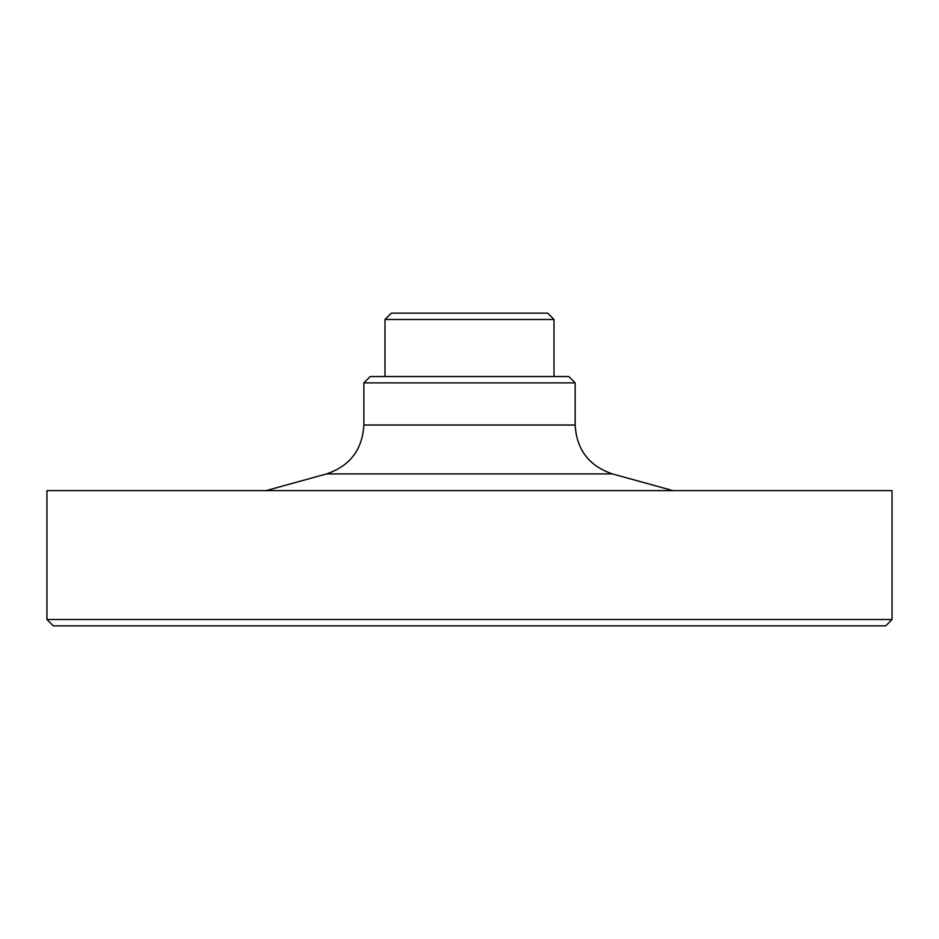 <?xml version="1.0" encoding="UTF-8"?>
<svg xmlns="http://www.w3.org/2000/svg" width="939" height="939" viewBox="0 0 939 939"><rect width="100%" height="100%" fill="white"/><g stroke="black" fill="none" stroke-linecap="round" stroke-linejoin="round"><path stroke-width="1.41" d="M554.01 376.539L554.01 319.495L384.99 319.495L384.99 376.539M554.01 319.495L547.672 313.157L391.328 313.157L384.99 319.495M46.95 619.505L53.288 625.844L885.712 625.844L892.05 619.505L892.05 490.628L46.95 490.628L46.95 619.505L892.05 619.505M575.138 382.877L363.863 382.877L370.201 376.539L568.799 376.539L575.138 382.877L575.138 425.015C576.605 449.64 589.011 465.932 612.357 473.902L672.97 490.628M612.357 473.902L326.643 473.902L266.03 490.628M575.138 425.015L363.863 425.015L363.863 382.877M363.863 425.015C362.395 449.64 349.989 465.932 326.643 473.902"/></g></svg>
